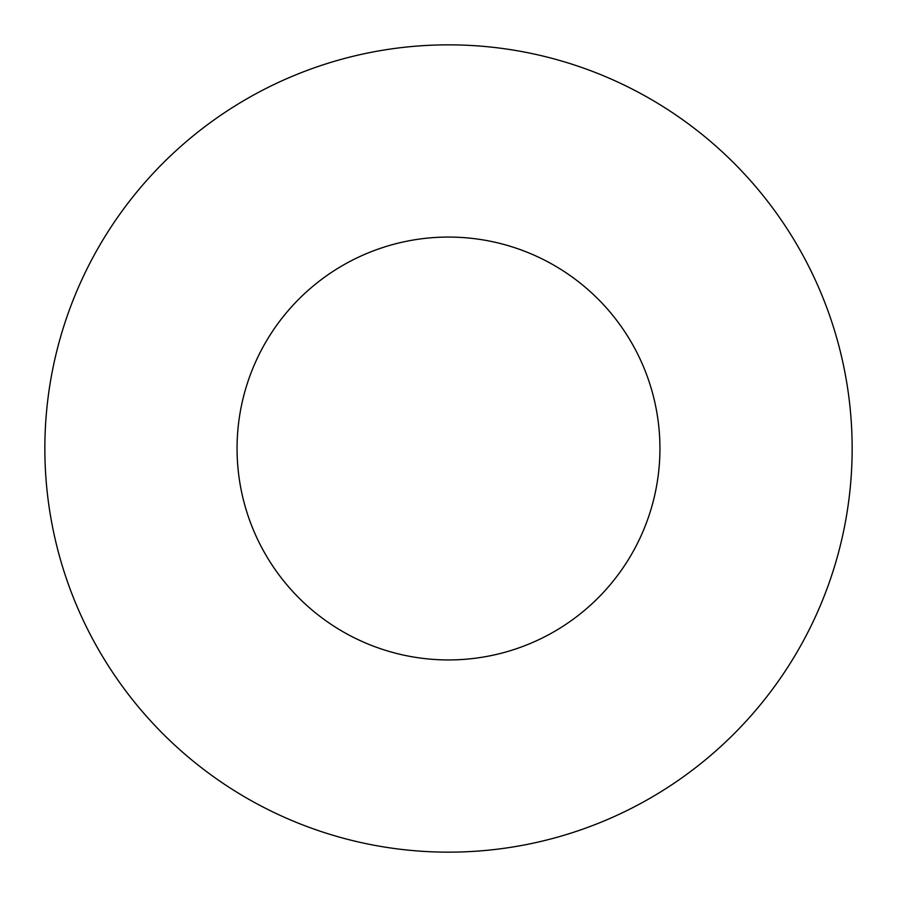 <?xml version="1.0" encoding="UTF-8"?>
<svg xmlns="http://www.w3.org/2000/svg" width="897" height="897" viewBox="0 0 897 897"><rect width="100%" height="100%" fill="white"/><g stroke="black" fill="none" stroke-linecap="round" stroke-linejoin="round"><path stroke-width="1.35" d="M448.5 659.934A211.434 211.434 0 0 1 237.066 448.5A211.434 211.434 0 0 1 448.5 237.066A211.434 211.434 0 0 1 659.934 448.5A211.434 211.434 0 0 1 448.5 659.934M448.5 44.85A403.65 403.65 0 0 1 852.15 448.5A403.65 403.65 0 0 1 448.5 852.15A403.65 403.65 0 0 1 44.85 448.5A403.65 403.65 0 0 1 448.5 44.85"/></g></svg>
